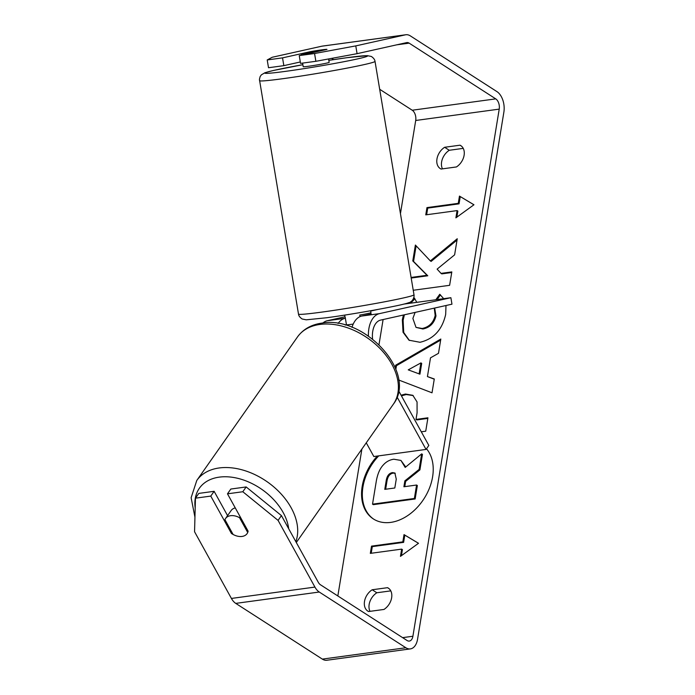 <?xml version="1.0" encoding="UTF-8"?>
<svg xmlns="http://www.w3.org/2000/svg" width="695" height="695" viewBox="0 0 695 695"><rect width="100%" height="100%" fill="white"/><g stroke="black" fill="none" stroke-linecap="round" stroke-linejoin="round"><path stroke-width="1.04" d="M346.449 324.721L346.127 324.8A18.418 11.033 82.3 0 0 345.224 325.069M372.589 339.064A18.418 11.033 -97.7 0 1 380.582 320.108L451.967 304.184L450.881 297.703L403.786 304.106M371.008 313.888A13.162 0.53 170.5 0 1 371.173 313.94L361.748 316.043A25.003 14.977 -97.7 0 0 352 327.328M368.411 336.015A25.003 14.977 -97.7 0 1 379.496 313.627L450.881 297.703M322.923 322.984A25.003 14.977 -97.7 0 1 327.302 320.725L344.963 316.781M370.687 311.047L377.498 309.527M338.109 323.479A25.003 14.977 82.3 0 1 345.041 318.31L345.363 318.24M397.071 397.01L426.035 449.43L428.832 445.443L398.635 390.79M426.035 449.43L373.841 456.528L366.265 442.811M239.532 517.671A13.162 8.844 -144.9 0 0 230.584 515.699A13.162 8.844 -144.9 0 0 225.545 518.513A13.162 8.844 -144.9 0 0 224.919 519.66L233.103 534.464A13.162 8.844 -144.9 0 0 242.051 536.436A13.162 8.844 -144.9 0 0 247.09 533.63A13.162 8.844 -144.9 0 0 247.715 532.483L239.532 517.671L240.157 516.776M235.258 507.897A13.162 8.844 -144.9 0 0 231.14 510.538L225.545 518.513M377.324 456.05A44.376 31.631 -57.2 0 0 362.182 486.404A44.376 31.631 -57.2 0 0 373.371 518.939A44.376 31.631 -57.2 0 0 408.816 514.821A44.376 31.631 -57.2 0 0 432.603 476.831A44.376 31.631 -57.2 0 0 426.495 448.77M378.749 455.859A44.376 31.631 -57.2 0 0 362.955 486.908A44.376 31.631 -57.2 0 0 373.762 519.182M444.635 147.279A13.162 9.383 -57.2 0 0 436.964 158.964A13.162 9.383 -57.2 0 0 440.283 168.607A13.162 9.383 -57.2 0 0 441.064 169.041L456.433 166.948A13.162 9.383 -57.2 0 0 463.999 155.854A13.162 9.383 -57.2 0 0 460.785 145.629A13.162 9.383 -57.2 0 0 459.994 145.194L444.635 147.279L449.283 150.276A13.162 9.383 -57.2 0 0 441.612 161.961A13.162 9.383 -57.2 0 0 442.472 168.85M372.173 589.768L387.532 587.683A13.162 9.383 122.8 0 1 388.323 588.118A13.162 9.383 122.8 0 1 391.537 598.343A13.162 9.383 122.8 0 1 383.97 609.446L368.602 611.53A13.162 9.383 122.8 0 1 367.82 611.096A13.162 9.383 122.8 0 1 364.501 601.453A13.162 9.383 122.8 0 1 372.173 589.768L376.829 592.766L390.781 590.872M370.018 611.339A13.162 9.383 122.8 0 1 369.158 604.45A13.162 9.383 122.8 0 1 376.829 592.766M210.776 496.091L195.451 498.176L198.805 493.398L214.13 491.313L210.776 496.091L231.4 533.43A13.162 8.844 -144.9 0 0 242.051 536.436A13.162 8.844 -144.9 0 0 247.09 533.63A13.162 8.844 -144.9 0 0 248.106 531.154L227.482 493.824L230.836 489.037L246.16 486.952L281.432 515.603L318.293 582.306A7.897 4.726 82.3 0 0 320.456 584.773L407.053 640.503A7.897 4.726 82.3 0 0 409.303 641.077A7.897 4.726 82.3 0 0 412.899 636.246L499.219 109.124A7.897 4.726 82.3 0 0 495.752 98.872L409.155 43.142A7.897 4.726 82.3 0 0 406.905 42.569A7.897 4.726 82.3 0 0 406.671 42.612L357.074 53.68L315.869 61.299L300.544 63.375L299.241 55.6L326.998 49.406A13.162 0.53 170.5 0 0 310.291 51.682L282.535 57.867L267.21 59.952L268.513 67.736L283.838 65.651L282.535 57.867M435.826 299.754L439.761 294.272L443.679 298.685M445.99 305.522L445.677 314.409C442.22 329.76 433.663 339.056 419.997 342.288L409.007 340.211L403.031 332.245L402.336 319.761L403.404 315.017M409.312 303.35L410.589 301.812M413.299 299.05L414.411 298.059L416.783 302.342M415.115 312.411L412.873 318.466L416.018 327.388L422.143 328.483C429.067 327.093 433.411 322.741 435.183 315.434L434.253 308.137M401.076 395.212L405.454 394.039L412.83 395.316L417.061 401.953L417.087 412.787L416.001 419.415L427.929 417.799L425.731 431.195L421.3 431.804M413.238 290.258L449.622 285.315L451.82 271.91L441.021 273.378L437.112 269.113L454.617 254.848L457.249 238.75L430.344 260.92L415.393 245.048L412.787 260.938L426.999 275.289L411.101 277.444M337.839 595.962L361.895 449.031M379.001 344.598L383.101 319.552M400.442 213.643L415.706 120.478A7.897 4.726 82.3 0 0 412.231 110.227L379.679 89.273M401.649 549.12L400.459 556.374L418.52 543.282L404.021 534.611L402.839 541.865L371.521 546.122L370.331 553.376L401.649 549.12L402.422 549.623L401.432 555.67M459.456 196.094L473.955 204.764L455.894 217.856L457.084 210.602L425.766 214.859L426.956 207.605L458.274 203.348L459.456 196.094L473.929 204.782M395.264 367.707L395.681 365.196L440.821 339.047L438.484 353.329L430.5 357.838L427.434 376.577L434.288 378.975L432.021 392.805L398.661 379.983M281.432 515.603L278.078 520.39L314.931 587.084A15.785 9.461 82.3 0 0 319.266 592.027L405.871 647.757A15.785 9.461 82.3 0 0 410.371 648.895A15.785 9.461 82.3 0 0 417.556 639.244L503.875 112.121A15.785 9.461 82.3 0 0 496.942 91.618L410.345 35.888A15.785 9.461 82.3 0 0 405.837 34.75A15.785 9.461 82.3 0 0 405.367 34.837L355.779 45.896L357.074 53.68M463.244 148.374L449.283 150.276M315.869 61.299L314.566 53.515L299.241 55.6M314.566 53.515L355.779 45.896M405.837 34.75L322.324 46.105A15.785 9.461 82.3 0 0 321.846 46.191L272.258 57.251L267.21 59.952M283.838 65.651L300.31 61.977M195.451 498.176L194.557 531.745L231.418 598.438A15.785 9.461 82.3 0 0 235.753 603.382L322.35 659.112A15.785 9.461 82.3 0 0 326.85 660.25L410.371 648.895M333.609 59.622L331.663 58.371M214.13 491.313L227.569 515.629M278.078 520.39L242.807 491.739L227.482 493.824M242.807 491.739L246.16 486.952M232.034 532.535L231.4 533.43M387.532 587.683L389.044 588.656M459.994 145.194L461.506 146.159M393.857 459.221L400.937 460.429L405.194 467.422L421.674 453.878L419.137 469.386L404.864 480.87L403.899 486.761L416.574 485.032L414.376 498.471L372.529 504.153L376.282 481.244C377.567 473.894 379.939 468.421 383.405 464.842C386.255 461.662 389.739 459.795 393.857 459.221M416.574 485.032L417.347 485.536L415.15 498.967L373.302 504.657L372.529 504.153M415.15 498.967L414.376 498.471M419.137 469.386L419.91 469.889L405.645 481.374L404.777 486.639M405.645 481.374L404.864 480.87M419.91 469.889L422.456 454.382L421.674 453.878M400.937 460.429L405.741 466.979M371.208 553.255L372.294 546.626L371.521 546.122M418.494 543.299L404.803 535.115L403.613 542.369L372.294 546.626M403.613 542.369L402.839 541.865M404.803 535.115L404.021 534.611M456.867 217.153L457.857 211.098L457.084 210.602M458.274 203.348L459.048 203.844L427.729 208.1L426.643 214.738M427.729 208.1L426.956 207.605M459.048 203.844L460.238 196.589M457.032 240.07L431.126 261.416L430.344 260.92M451.715 272.527L441.794 273.882L441.021 273.378M416.123 245.821L413.56 261.442L427.781 275.785L411.197 278.035M427.781 275.785L426.999 275.289M413.56 261.442L412.787 260.938M401.449 395.889L406.236 394.534L413.212 395.577M427.825 418.416L416.774 419.919L416.001 419.415M409.398 340.454L403.726 332.497L403.117 320.265L404.394 314.8M410.632 303.176L414.846 298.85M416.018 327.388L422.916 328.987C429.84 327.597 434.193 323.245 435.965 315.93L434.67 308.041M437.077 299.58L440.465 294.871M419.155 373.675L420.918 362.903L408.243 369.862L419.936 374.179L421.7 363.398L420.918 362.903M419.936 374.179L408.243 369.862M434.253 379.192L427.434 376.577M395.872 369.236L396.454 365.692L395.681 365.196M396.454 365.692L440.656 340.098M392.484 472.609L392.362 472.626C389.035 473.243 386.985 475.893 386.212 480.566L384.769 489.358L394.812 487.994L396.263 479.133L394.882 473.026L392.484 472.609L393.135 473.121C389.817 473.747 387.767 476.396 386.985 481.062L385.647 489.237M395.246 473.312L393.257 473.104M328.587 58.945L329.161 62.376A13.162 0.53 170.5 0 1 322.072 64.044A13.162 0.53 170.5 0 1 308.476 66.26A13.162 0.53 170.5 0 1 303.211 66.711L302.603 63.097M306.313 53.298A13.162 0.53 170.5 0 1 301.204 53.793L312.22 51.343A13.162 0.53 170.5 0 1 321.733 49.858A13.162 0.53 170.5 0 1 326.832 49.354L315.825 51.812A13.162 0.53 170.5 0 1 306.313 53.298M301.421 55.114L301.204 53.793M353.216 324.079A13.162 0.53 170.5 0 1 351.566 324.313A13.162 0.53 170.5 0 1 346.466 324.808L345.163 317.033A13.162 0.53 -9.5 0 1 344.998 316.981L344.685 315.104M370.644 310.769L370.956 312.646A13.162 0.53 -9.5 0 1 359.775 315.043L360.036 316.607M371.026 313.975L370.817 312.75M379.496 313.627L361.748 316.043M345.041 318.31L327.302 320.725M297.477 336.962C303.185 329.187 311.317 324.574 321.889 323.114C363.989 315.322 417.704 372.477 393.344 404.221A58.554 39.363 -144.9 0 0 381.72 350.332A58.554 39.363 -144.9 0 0 319.909 324.443A58.554 39.363 -144.9 0 0 297.477 336.962L196.781 480.48A58.554 39.363 35.1 0 1 219.212 467.961A58.554 39.363 35.1 0 1 277.531 490.279A58.554 39.363 35.1 0 1 295.827 541.657M288.694 528.739A51.969 34.941 -144.9 0 0 219.281 477.135A51.969 34.941 -144.9 0 0 195.191 507.897M412.899 636.246L402.613 637.645M499.219 109.124L415.706 120.478M405.367 34.837L321.846 46.191M409.155 43.142L396.741 44.828M495.752 98.872L412.231 110.227M314.931 587.084L231.418 598.438M319.266 592.027L235.753 603.382M405.871 647.757L322.35 659.112M406.236 394.534L405.454 394.039M406.115 394.552L405.341 394.048M403.117 320.265L402.336 319.761M422.795 329.004L422.021 328.5M422.916 328.987L422.143 328.483M435.965 315.93L435.183 315.434M393.135 473.121L392.362 472.626M386.985 481.062L386.212 480.566M259.513 80.672A58.554 2.372 -9.5 0 0 282.961 78.683A58.554 2.372 -9.5 0 0 343.46 68.805A58.554 2.372 -9.5 0 0 375.022 61.377C374.822 59.648 373.606 58.015 371.365 56.469L367.281 55.643L346.84 57.711L328.831 60.361A51.969 2.102 170.5 0 1 346.64 57.746A51.969 2.102 170.5 0 1 357.421 58.936A51.969 2.102 170.5 0 1 285.732 71.333A51.969 2.102 170.5 0 1 265.811 72.541A51.969 2.102 170.5 0 1 302.872 64.696L273.213 70.525L264.969 72.723L261.381 74.834L260.156 76.528L259.426 79.412L298.494 314.079C298.685 315.808 299.91 317.441 302.151 318.988L306.226 319.822L326.676 317.745C356.014 313.845 403.977 304.975 408.547 302.733C412.265 302.316 414.585 297.364 413.994 294.793A58.554 2.372 170.5 0 1 382.441 302.212A58.554 2.372 170.5 0 1 321.933 312.09A58.554 2.372 170.5 0 1 298.494 314.079M393.344 404.221L296.305 542.517M196.781 480.48L191.125 497.707L194.948 517.202M413.994 294.793L375.022 61.377"/></g></svg>
